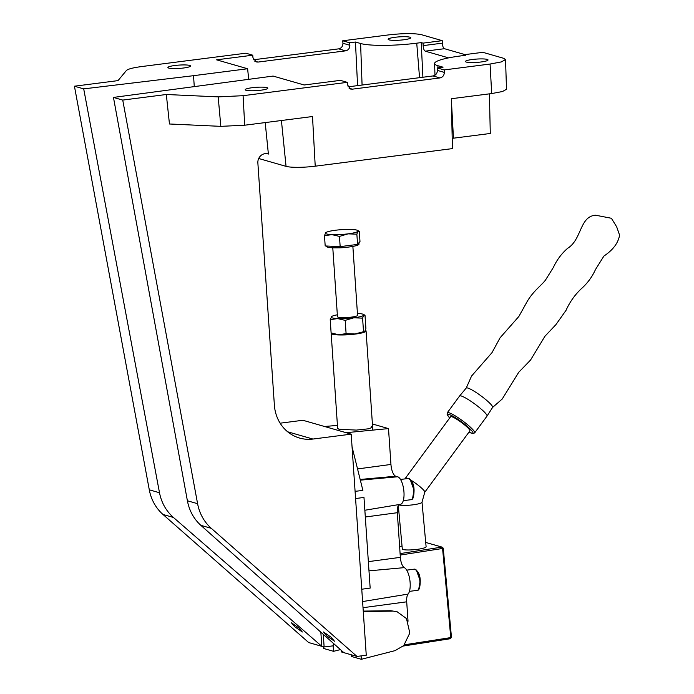 <?xml version="1.0" encoding="UTF-8"?>
<svg xmlns="http://www.w3.org/2000/svg" width="694" height="694" viewBox="0 0 694 694"><rect width="100%" height="100%" fill="white"/><g stroke="black" fill="none" stroke-linecap="round" stroke-linejoin="round"><path stroke-width="1.04" d="M474.679 432.865L486.988 416.122A16.994 2.542 -143.7 0 0 487.006 416.096A16.994 2.542 -143.7 0 0 470.714 401.141A16.994 2.542 -143.7 0 0 459.628 395.97A16.994 2.542 -143.7 0 0 459.61 395.988L447.3 412.73A16.994 2.542 36.3 0 1 458.396 417.883A16.994 2.542 36.3 0 1 474.679 432.865L472.97 433.568L468.962 432.145M411.238 480.378A11.954 1.787 36.3 0 1 424.763 492.246L469.881 430.887A11.954 1.787 -143.7 0 0 463.124 423.739A11.954 1.787 -143.7 0 0 451.716 416.695A11.954 1.787 -143.7 0 0 450.614 416.721L405.496 478.079A11.954 1.787 36.3 0 1 406.597 478.053A11.954 1.787 36.3 0 1 407.846 478.53M398.304 505.562L402.294 548.919A11.954 1.865 -5.3 0 0 403.214 549.527A11.954 1.865 -5.3 0 0 416.626 549.44A11.954 1.865 -5.3 0 0 426.107 546.725L422.004 502.161A11.954 1.865 -5.3 0 1 412.522 504.876A11.954 1.865 -5.3 0 1 399.111 504.963A11.954 1.865 -5.3 0 1 398.807 504.868M400.1 553.604L441.974 547.089L425.708 542.439M402.034 546.117L399.623 546.499M404.463 644.804L450.779 637.595L442.572 548.468L443.249 548.147L451.456 637.283L450.415 638.697L403.275 646.036M443.249 548.147L441.974 547.089L442.572 548.468L400.204 555.061M450.415 638.697L451.456 637.283M371.29 426.333L372.626 427.157L368.774 428.779L356.369 430.089L338.984 429.256L337.64 428.424L331.159 333.346A17.497 2.568 -3.9 0 0 355.328 334.083A17.497 2.568 -3.9 0 0 366.068 330.969A17.497 2.568 -3.9 0 0 365.365 330.318M368.982 570.85L404.324 567.631A13.923 5.17 82.7 0 1 410.137 582.726A13.923 5.17 82.7 0 1 408.098 594.081A9.482 3.522 -97.3 0 0 406.701 601.819L408.029 621.243M360.333 480.153L397.679 476.778A13.923 5.17 82.7 0 1 403.96 492.055A13.923 5.17 82.7 0 1 400.455 504.321L364.853 510.246M372.409 423.973L388.501 428.597L346.098 432.692M397.679 476.778L395.797 476.231A10.748 3.99 82.7 0 1 390.948 464.451L388.501 428.597M404.324 567.631A9.482 3.522 82.7 0 1 400.36 557.351L397.315 512.71A9.482 3.522 82.7 0 1 399.241 504.521M333.172 645.828L333.545 651.319L340.433 649.61M361.097 655.899L361.322 659.3L351.424 656.455L351.311 654.798M337.44 425.405L324.506 426.489M348.475 432.466L348.718 433.438M352.049 446.832L362.893 490.424L355.085 491.335M355.58 498.552L363.977 497.425L370.162 588.096L361.756 589.223M333.545 651.319L323.647 648.474L323.534 646.817M363.248 611.102L390.896 610.72L397.142 611.77L406.476 618.562L409.824 632.989L403.7 645.62L395.042 650.642L361.322 659.3M390.896 610.72L397.142 611.77M392.353 611.136L363.283 611.535M358.919 242.779L359.015 244.097A16.361 2.403 176.1 0 1 349.993 246.873A16.361 2.403 176.1 0 1 332.782 247.784L337.466 316.698A10.072 1.475 -3.9 0 0 341.413 317.592A10.072 1.475 -3.9 0 0 352.014 317.037A10.072 1.475 -3.9 0 0 357.557 315.328L352.864 246.413M337.336 314.807A16.361 2.403 -3.9 0 0 331.697 316.473L330.214 319.682L337.605 318.581L345.196 320.368L346.098 333.632L354.894 333.961L364.801 331.385L365.912 328.488L365.009 315.223L363.699 315.241L362.589 318.138L363.5 331.402M345.196 320.368L353.793 317.817L362.589 318.138M357.427 313.436A16.361 2.403 176.1 0 1 363.248 314.321L365.009 315.223M364.428 331.697A16.361 2.403 176.1 0 1 354.894 333.961A16.361 2.403 176.1 0 1 338.707 334.734A16.361 2.403 176.1 0 1 332.877 333.849L331.116 332.947L338.707 334.734L346.098 333.632M330.214 319.682L331.116 332.947M363.248 314.321A16.361 2.403 176.1 0 1 363.699 315.241A16.361 2.403 -3.9 0 1 353.793 317.817A16.361 2.403 -3.9 0 1 337.605 318.581A16.361 2.403 -3.9 0 1 331.324 316.776A16.361 2.403 -3.9 0 1 331.697 316.473M359.986 241.495L357.566 244.409L356.863 234.173L357.983 231.276L359.284 231.258L359.986 241.495M325.972 232.507L325.599 232.82A16.361 2.403 176.1 0 1 325.972 232.507A16.361 2.403 176.1 0 1 335.506 230.243A16.361 2.403 176.1 0 1 351.702 229.471A16.361 2.403 176.1 0 1 357.523 230.356L359.284 231.258M357.566 244.409L340.164 246.639L339.47 236.411L348.067 233.852L356.863 234.173M340.164 246.639L325.182 245.954L324.488 235.717L331.879 234.624L339.47 236.411M357.523 230.356A16.361 2.403 176.1 0 1 357.983 231.276A16.361 2.403 176.1 0 1 348.067 233.852A16.361 2.403 -3.9 0 1 331.879 234.624A16.361 2.403 176.1 0 1 325.599 232.82L324.488 235.717M332.782 247.784A16.361 2.403 176.1 0 1 326.362 246.327L326.345 246.006M298.871 627.957L291.367 622.744L294.82 626.786L302.324 632L298.871 627.957M331.047 637.196L323.543 631.982L326.987 636.034L334.499 641.239L331.047 637.196M168.781 68.09A11.33 1.666 176.1 0 1 167.913 67.526A11.33 1.666 176.1 0 1 176.944 65.271A11.33 1.666 176.1 0 1 189.644 65.418A11.33 1.666 176.1 0 1 190.52 65.982A11.33 1.666 176.1 0 1 181.49 68.238A11.33 1.666 176.1 0 1 168.781 68.09M246.075 90.298A11.33 1.666 176.1 0 1 245.208 89.726A11.33 1.666 176.1 0 1 254.238 87.479A11.33 1.666 176.1 0 1 266.938 87.618A11.33 1.666 176.1 0 1 267.806 88.19A11.33 1.666 176.1 0 1 258.784 90.437A11.33 1.666 176.1 0 1 246.075 90.298M389.013 39.862A11.33 1.666 176.1 0 1 388.146 39.298A11.33 1.666 176.1 0 1 397.176 37.042A11.33 1.666 176.1 0 1 409.876 37.19A11.33 1.666 176.1 0 1 410.744 37.754A11.33 1.666 176.1 0 1 401.722 40.009A11.33 1.666 176.1 0 1 389.013 39.862M466.307 62.07A11.33 1.666 176.1 0 1 465.44 61.497A11.33 1.666 176.1 0 1 474.47 59.25A11.33 1.666 176.1 0 1 487.171 59.389A11.33 1.666 176.1 0 1 488.038 59.962A11.33 1.666 176.1 0 1 479.007 62.208A11.33 1.666 176.1 0 1 466.307 62.07M280.124 423.193L302.879 420.269L351.19 434.149L366.259 655.24L356.985 656.429L211.297 528.334A45.31 41.536 106 0 1 197.599 503.697L122.734 100.083L166.326 94.497L169.457 123.992L220.831 126.351L244.704 125.215L312.508 116.523L315.223 166.187L452.427 148.603L451.326 98.73L491.69 93.56L490.068 64.039L444.186 69.921L444.316 72.393C444.186 75.42 442.729 77.268 439.953 77.936L352.326 89.17L350.6 89.04L347.416 84.815L347.286 82.343L243.082 95.694L218.176 96.882L166.326 94.497M83.705 88.875L159.499 492.749C161.476 502.742 166.118 510.975 173.431 517.464L321.808 646.314L324.133 646.99L308.683 642.549L162.986 514.462A45.31 41.536 -74 0 1 149.288 489.817L74.431 86.203L83.705 88.875L193.531 75.681L194.259 86.386M357.575 85.622L355.449 42.022L349.655 42.768L349.863 45.257C349.811 48.302 348.397 50.168 345.629 50.844L258.003 62.078L256.268 61.94L252.954 57.68L252.755 55.19L245.832 53.204L141.637 66.555C133.005 67.708 127.922 69.036 126.395 70.519L118.015 80.617L74.431 86.203M248.678 79.203L247.619 68.749L216.554 59.831L252.755 55.19M247.619 68.749L193.531 75.681M267.433 153.773L268.387 154.051A8.397 7.695 106 0 0 267.919 153.895A8.397 7.695 106 0 0 257.864 162.951L274.382 405.157A39.02 35.767 -74 0 0 299.539 438.044A39.02 35.767 -74 0 0 312.933 439.05L351.19 434.149M355.449 42.022L360.602 43.505A43.028 6.315 -3.9 0 0 416.738 43.175L421.215 42.594L423.062 43.123L442.252 40.668L421.484 34.7C414.24 33.191 403.283 33.26 388.623 34.9L342.741 40.781L342.94 43.271C342.888 46.316 341.483 48.181 338.707 48.858L253.579 59.771M442.252 40.668L442.338 43.158C442.572 46.203 443.275 48.051 444.446 48.701L464.997 54.609M463.661 55.546L463.635 54.783L482.833 52.319L503.601 58.287L505.536 59.571L506.507 89.274L502.499 91.521L491.69 93.56M452.202 138.358A27.986 4.112 176.1 0 1 453.46 138.193L490.285 133.474L489.409 93.855M315.223 166.187A22.355 3.279 176.1 0 1 286.049 166.36L258.697 158.501M268.387 154.051L265.203 122.586M323.265 634.325L324.133 646.981L333.406 645.802L333.233 643.199M341.422 650.486L341.517 651.978L356.985 656.429M463.635 54.783L465.483 55.312L461.007 55.884A43.028 6.315 -3.9 0 0 434.591 63.527A43.028 6.315 -3.9 0 0 437.897 65.713L443.058 67.188L437.263 67.934L444.186 69.921M490.068 64.039L501.346 61.913L505.536 59.571M342.741 40.781L349.655 42.768M423.062 43.123L423.149 45.622C423.375 48.667 424.077 50.515 425.257 51.165L448.619 57.88M421.215 42.594L422.906 77.251M341.517 651.978L343.842 652.646L200.852 525.341C193.8 518.93 189.315 510.741 187.389 500.764L113.46 97.42L273.098 76.071L304.163 84.989L340.364 80.357L347.286 82.343M347.972 86.854L433.03 75.95C435.815 75.273 437.272 73.425 437.402 70.406L437.263 67.934M113.46 97.42L122.734 100.083M320.845 632.173L321.808 646.314M466.247 388.024L471.547 376.07L491.985 352.656L500.096 337.778L518.834 316.499L526.173 303.339C532.151 291.992 540.852 286.015 545.38 280.237L553.413 267.372C556.805 259.981 561.567 253.605 567.692 248.252C581.85 239.577 579.533 216.424 595.573 215.209L611.388 218.272L616.688 226.851L619.569 235.11C618.285 242.935 613.062 249.927 603.901 256.069L595.495 269.515C592.138 276.923 587.419 283.326 581.329 288.713C574.832 294.881 569.731 302.098 566.026 310.348L555.877 324.679L544.903 336.304L530.528 360.073L518.722 372.288L502.213 399.024L492.61 407.413A16.361 2.446 -143.7 0 0 492.445 406.424A16.361 2.446 -143.7 0 0 476.925 393.004A16.361 2.446 -143.7 0 0 466.247 388.024L459.628 395.97M468.979 432.119A15.736 2.351 -143.7 0 0 471.608 430.558A15.736 2.351 -143.7 0 0 457.849 419.254A15.736 2.351 -143.7 0 0 449.712 417.953L447.144 414.587L447.3 412.73M406.71 570.138L414.396 569.149A10.696 3.973 82.7 0 1 415.038 569.201A10.696 3.973 82.7 0 1 419.861 580.939A10.696 3.973 82.7 0 1 417.12 590.377L409.443 591.357M400.525 479.467L408.219 478.478A10.696 3.973 82.7 0 1 408.861 478.53A10.696 3.973 82.7 0 1 413.685 490.268A10.696 3.973 82.7 0 1 410.935 499.706L403.266 500.686M408.098 594.081L362.598 601.577M406.701 601.819L363.014 607.692M368.358 561.646L400.36 557.351M365.313 517.004L397.315 512.71M357.549 468.936L390.948 464.451M360.16 479.459L395.797 476.231M414.023 490.129L410.189 479.45M412.6 498.275L414.023 490.198M418.786 588.946L420.2 580.8L416.374 570.121M347.599 247.177A10.072 1.475 176.1 0 1 338.091 247.827M287.654 431.789L312.933 439.05M162.986 514.462L173.431 517.464M349.082 88.242L352.326 89.17M433.03 75.95L439.953 77.936M437.402 70.406L444.316 72.393M187.389 500.764L197.599 503.697M200.852 525.341L211.297 528.334M149.288 489.817L159.499 492.749M254.724 61.133L258.003 62.078M338.707 48.858L345.629 50.844M342.94 43.271L349.863 45.257M243.082 95.694L244.704 125.215M437.897 65.713L437.975 67.839M416.738 43.175L419.549 77.676M360.602 43.505L362.077 85.05M423.149 45.622L442.338 43.158M425.257 51.165L444.446 48.701M451.343 99.554L453.46 138.193M218.176 96.882L220.831 126.351M281.417 120.513L286.049 166.36M424.763 492.246L422.004 502.161M492.61 407.413L487.006 416.096M405.496 478.079L404.906 478.903M410.935 499.706C412.913 500.053 413.954 496.869 414.066 490.164C413.936 484.082 411.984 480.187 408.219 478.478M417.12 590.377C419.089 590.724 420.139 587.54 420.252 580.826C420.113 574.753 418.161 570.858 414.396 569.149M372.825 430.107L366.068 330.969M434.591 63.527L434.973 75.23"/></g></svg>
